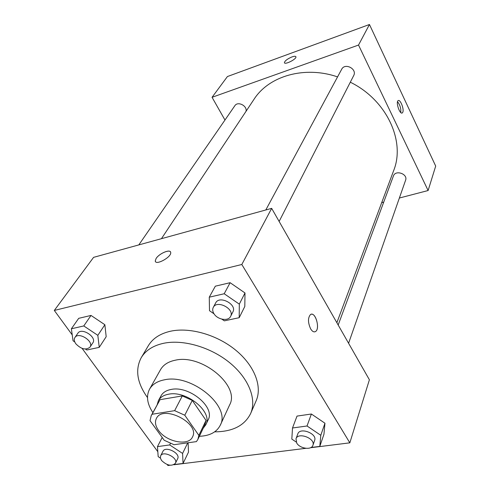 <?xml version="1.0" encoding="UTF-8"?>
<svg xmlns="http://www.w3.org/2000/svg" width="490" height="490" viewBox="0 0 490 490"><rect width="100%" height="100%" fill="white"/><g stroke="black" fill="none" stroke-linecap="round" stroke-linejoin="round"><path stroke-width="0.73" d="M158.466 430.33C155.385 425.914 154.699 421.957 156.396 418.466C162.803 404.127 200.373 423.299 192.527 436.902C188.632 446.421 166.251 441.974 158.466 430.33M173.999 444.706L196.417 441.619L197.88 439.389L198.86 435.371L184.779 415.226L174.642 410.657L152.108 414.264L151.239 415.594L150.02 420.647L164.211 440.271L173.999 444.706M174.642 410.657L182.305 395.92L160.034 399.681L152.108 414.264M151.239 415.594L160.034 399.681M182.305 395.92L192.276 400.404L184.779 415.226M197.88 439.389L205.034 424.42L206.033 420.396L192.276 400.404M203.252 428.15L205.806 424.775C213.23 412.194 186.714 390.193 168.572 394.217C163.691 395.118 160.31 397.243 158.417 400.593L157.186 404.642M158.417 400.593L161.008 395.84C162.894 392.49 166.269 390.359 171.132 389.452C189.207 385.385 215.557 407.3 208.14 419.893L205.806 424.775M206.033 420.396L198.86 435.371M199.357 436.296C209.745 435.855 216.709 432.18 220.249 425.265C231.176 406.4 191.431 373.515 164.426 379.817C157.327 381.196 152.365 384.319 149.548 389.189C146.026 396.11 147.135 403.907 152.874 412.58M220.249 425.265L229.608 404.954C240.492 386.04 201.794 353.7 175.212 360.224C168.229 361.663 163.323 364.817 160.506 369.693L149.548 389.189M214.657 431.843C232.628 431.739 244.626 425.62 250.653 413.493C256.925 399.209 248.724 378.268 229.688 362.716C210.682 347.153 183.211 339.19 163.666 343.276C153.125 345.585 145.646 350.381 141.243 357.663C134.958 369.656 137.047 382.96 147.502 397.574M141.243 357.663L148.366 345.658C152.77 338.382 160.193 333.561 170.63 331.197C189.973 327.02 217.064 334.793 235.745 350.191C254.469 365.571 262.462 386.396 256.19 400.685L250.653 413.493M221.823 319.137L224.328 320.846L239.2 317.698L244.81 306.452L244.994 292.965L230.116 282.699L215.331 286.178L209.267 297.179L209.5 310.715L214.026 313.808M310.997 447.493L319.805 446.396L323.939 434.305L324.956 423.225L311.383 414.013L297.014 416.096L292.506 427.99L291.826 439.095L296.168 442.017M310.513 447.738L349.836 442.838L241.815 264.496L54.304 310.44L72.226 334.903M82.118 348.402L157.823 451.719M167.237 464.563L167.923 465.5L169.969 465.243M173.883 464.759L305.87 448.313M85.481 349.064L86.865 349.989L99.243 347.361L106.183 336.71L104.872 324.729L91.011 315.438L78.706 318.335L71.375 328.784L73.053 340.801L74.78 341.953M188.497 452.129L188.117 442.758L188.497 452.129L183.052 463.442L182.586 453.434L169.687 444.932L157.462 446.623L158.178 456.637L160.395 458.095M349.836 442.838L369.399 379.774L271.668 208.36L93.59 257.354L54.304 310.44M271.668 208.36L241.815 264.496M155.495 261.55L155.275 260.894L156.09 258.518C159.189 253.355 170.685 248.657 170.71 252.564C171.586 257.17 155.324 265.935 155.269 260.888L156.09 258.512C158.901 253.857 169.13 249.159 170.496 251.921M310.666 328.906C307.836 322.579 307.781 317.796 310.501 314.543C315.266 311.052 320.485 328.802 315.505 331.546C313.918 332.398 312.308 331.516 310.666 328.906M311.224 314.249C316.038 312.816 320.068 329.102 315.499 331.546L314.758 331.846M161.437 238.691L253.973 99.36C268.783 76.036 304.468 65.507 337.561 76.899M350.301 82.204C386.69 99.917 405.64 141.273 393.648 170.636L336.863 322.708M265.8 209.977L341.665 69.28C344.96 62.444 357.43 69.017 353.67 75.613L279.129 221.449M138.805 244.914L234.845 105.724C237.748 100.922 247.395 105.754 246.029 111.328M338.174 325.005L393.415 175.984C395.448 169.54 408.127 173.968 405.585 180.246L348.586 343.276M369.46 24.5L435.696 166.079L428.113 190.53L399.368 198.027L428.113 190.53L358.527 45.056L212.06 97.302L224.971 120.032L212.06 97.302L227.421 76.544L369.46 24.5L358.527 45.056L212.06 97.302M381.698 202.639L383.731 202.113L381.698 202.639M174.268 464.538L183.052 463.442M160.628 455.865L162.95 451.308C165.4 445.575 180.779 453.293 177.662 458.701L175.414 463.289C171.616 466.566 166.986 465.616 161.522 460.453L160.377 458.015L160.628 455.865C163.072 450.132 178.525 457.893 175.414 463.289M187.762 442.807L182.586 453.434M170.446 443.438L169.687 444.932M162.196 437.484L157.462 446.623M319.805 446.396L320.797 435.291L307.028 425.988L292.506 427.99M295.997 438.777L297.804 433.913C299.911 426.863 317.483 433.613 314.635 440.388L312.914 445.3C311.542 450.322 299.978 448.705 296.738 443.089L295.997 438.777C298.104 431.733 315.768 438.519 312.914 445.3M323.939 434.305L324.956 423.225L320.797 435.291M324.956 423.225L311.383 414.013L307.028 425.988M311.383 414.013L297.014 416.096M99.243 347.361L97.835 335.338L83.778 325.942L71.375 328.784M74.933 337.488L77.886 333.212C81.579 327.069 97.192 337.151 92.849 342.853L89.982 347.177C85.915 350.362 81.211 349.241 75.852 343.821C74.149 341.383 73.843 339.27 74.933 337.488C78.627 331.344 94.325 341.475 89.982 347.177M106.183 336.71L104.872 324.729L97.835 335.338M104.872 324.729L91.011 315.438L83.778 325.942M91.011 315.438L78.706 318.335M239.2 317.698L239.316 304.143L224.206 293.755L209.267 297.179M213.279 307.383L215.71 302.869C219.367 295.029 237.289 304.419 232.909 311.879L230.582 316.442C228.346 321.538 217.493 319.731 213.971 313.723C212.556 311.413 212.323 309.3 213.279 307.383C216.935 299.537 234.961 308.982 230.582 316.442M244.81 306.452L244.994 292.965L239.316 304.143M244.994 292.965L230.116 282.699L224.206 293.755M230.116 282.699L215.331 286.178M402.805 112.216L402.278 112.927C399.834 114.838 395.504 101.908 398.162 100.628C400.238 98.974 404.281 109.099 402.805 112.216M428.113 190.53L358.527 45.056M400.765 112.522C401.12 108.474 400.042 104.866 397.519 101.7M295.887 56.699C295.452 56.093 294.147 56.172 291.973 56.926C294.361 56.099 295.684 56.081 295.936 56.871C296.566 59.204 284.427 65.225 284.396 62.61C284.947 60.736 287.471 58.837 291.973 56.926C287.477 58.843 284.947 60.736 284.396 62.61L284.451 62.787M402.278 112.927L401.88 113.049"/></g></svg>
